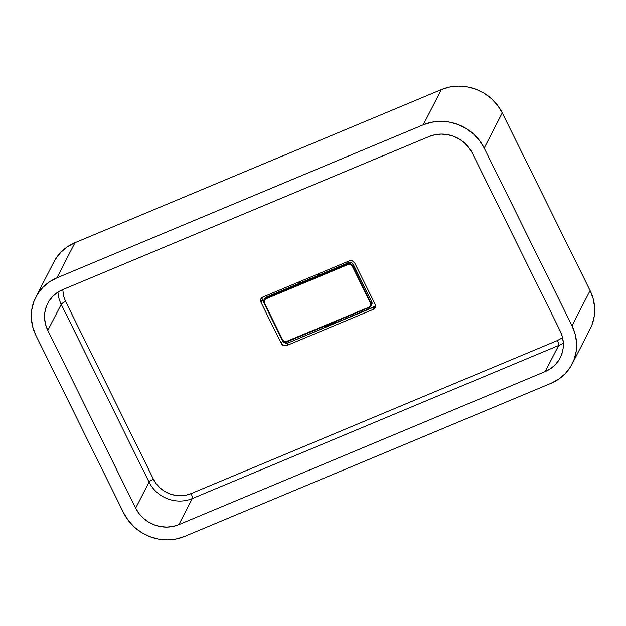 <?xml version="1.0" encoding="UTF-8"?>
<svg xmlns="http://www.w3.org/2000/svg" width="626" height="626" viewBox="0 0 626 626"><rect width="100%" height="100%" fill="white"/><g stroke="black" fill="none" stroke-linecap="round" stroke-linejoin="round"><path stroke-width="0.94" d="M286.818 341.859A3.357 3.146 -152.8 0 1 282.506 340.176A3.357 3.146 27.2 0 1 282.483 340.129L264.282 302.648A2.934 2.754 27.2 0 1 265.612 298.985L265.502 298.485A3.357 3.146 -152.8 0 0 263.976 302.671A3.357 3.146 27.2 0 1 265.502 298.485L265.612 298.985L348.267 264.446L348.15 263.945A3.357 3.146 27.2 0 1 352.587 265.643L353.252 264.336A3.357 3.146 -152.8 0 0 348.823 262.646L348.15 263.945L265.502 298.485L266.167 297.186L348.823 262.646L348.267 264.446L265.612 298.985L264.141 300.511L264.282 302.648L282.788 340.098L283.938 341.342L285.573 341.804L369.324 307.045L370.795 305.519L370.655 303.383L352.141 265.925L350.482 264.43L348.267 264.446A2.934 2.754 27.2 0 1 352.141 265.925L353.252 264.336L371.766 301.795L371.093 303.101A3.357 3.146 27.2 0 1 369.567 307.28A3.357 3.146 -152.8 0 0 371.093 303.101L352.587 265.643A3.357 3.146 -152.8 0 0 348.15 263.945L265.502 298.485L266.167 297.186A3.357 3.146 -152.8 0 0 264.634 298.586A3.357 3.146 27.2 0 1 266.167 297.186L348.823 262.646A3.357 3.146 27.2 0 1 353.252 264.336L353.228 264.289M371.774 304.572A3.357 3.146 -152.8 0 0 371.766 301.795L371.093 303.101L352.587 265.643L352.141 265.925L370.655 303.383L371.093 303.101L370.655 303.383A2.934 2.754 27.2 0 1 369.324 307.045L286.669 341.585L369.52 307.303L371.774 304.572L371.742 301.748M347.939 262.49L347.602 263.147L347.939 262.49M263.992 302.718L282.483 340.161C283.531 341.859 285.002 342.422 286.896 341.843L286.669 341.585A2.934 2.754 27.2 0 1 282.788 340.098L263.969 302.702L263.969 299.893L264.634 298.586L266.191 297.162L348.846 262.623C350.732 262.044 352.203 262.607 353.26 264.305L371.766 301.795A3.357 3.146 27.2 0 1 371.781 304.557M308.735 277.866L309.839 278.922L308.735 277.866M297.882 283.922A27.27 25.556 27.2 0 1 300.261 281.41L297.882 283.922M331.154 324.487A27.27 25.556 27.2 0 1 323.932 326.365L331.154 324.487L330.919 323.446L331.154 324.487L337.445 320.715A27.27 25.556 27.2 0 1 331.154 324.487M590.099 328.994L592.212 324.19L594.285 315.942L594.614 307.382L593.198 298.829L590.091 290.62L502.248 112.883L497.568 105.332L491.496 98.728L484.258 93.321L476.136 89.33L467.45 86.897L458.522 86.122L449.703 87.037L441.33 89.596L74.971 242.692L67.365 246.8L60.824 252.309L55.589 259.007M441.33 89.596L423.254 124.785A46.152 43.249 27.2 0 1 484.172 148.065L502.248 112.883A46.152 43.249 -152.8 0 0 441.33 89.596L423.254 124.785L56.896 277.874L74.971 242.692L441.33 89.596M74.971 242.692A46.152 43.249 -152.8 0 0 53.883 261.997L35.807 297.178A46.152 43.249 27.2 0 1 56.896 277.874L74.971 242.692M572.117 364.003A46.152 43.249 27.2 0 1 551.029 383.308L184.67 536.404A46.152 43.249 27.2 0 1 123.752 513.117L35.909 335.38L123.752 513.117L128.432 520.668L134.504 527.272L141.742 532.679L149.864 536.67L158.55 539.103L167.478 539.878L176.297 538.963L184.67 536.404L551.029 383.308L558.635 379.2L565.176 373.691L570.411 366.993L574.136 359.379L576.21 351.131L576.538 342.563L575.122 334.01L572.015 325.802L484.172 148.065L502.248 112.883L590.091 290.62L572.015 325.802A46.152 43.249 27.2 0 1 572.117 364.003L590.193 328.822A46.152 43.249 -152.8 0 0 590.091 290.62L572.015 325.802L484.172 148.065L479.493 140.514L473.412 133.909L466.182 128.51L458.06 124.511L449.374 122.086L440.446 121.311L431.627 122.219L423.254 124.785L56.896 277.874L49.29 281.99L42.748 287.498L37.505 294.189L33.788 301.81L31.715 310.058L31.386 318.618L32.802 327.171L35.909 335.38A46.152 43.249 27.2 0 1 35.807 297.178M57.983 292.099A32.724 30.666 -152.8 0 0 61.215 304.338L47.819 330.403L61.215 304.338L149.051 482.075L135.662 508.14L149.051 482.075A32.724 30.666 -152.8 0 0 192.252 498.586L178.864 524.651L192.252 498.586L558.611 345.497L545.215 371.562L178.864 524.651A32.724 30.666 27.2 0 1 135.662 508.14L47.819 330.403A32.724 30.666 27.2 0 1 47.748 303.313A32.724 30.666 27.2 0 1 62.702 289.627L429.06 136.538A32.724 30.666 27.2 0 1 472.262 153.041L560.106 330.778A32.724 30.666 27.2 0 1 560.168 357.869A32.724 30.666 27.2 0 1 545.215 371.562L558.611 345.497A32.724 30.666 -152.8 0 0 563.33 343.025M62.757 289.603L63.68 296.403L65.605 301.482L153.448 479.219L156.344 483.89L160.099 487.967L164.568 491.308L169.591 493.781L174.959 495.283L180.476 495.761L185.93 495.197L191.102 493.609L557.461 340.521L562.578 337.688M261.903 297.358L262.286 299.658L282.616 340.787A4.194 3.928 -152.8 0 0 288.148 342.907L286.81 345.513L285.245 345.826L282.913 345.169L281.27 343.392L260.948 302.264L260.533 300.738L261.089 298.524L262.857 297.037L349.23 260.94L352.399 260.917L354.77 263.061L375.099 304.189L375.506 305.715L374.951 307.929L373.19 309.416L286.81 345.513A4.194 3.928 27.2 0 1 281.27 343.392L282.616 340.787L284.986 342.931L288.148 342.907L375.811 305.934M316.185 274.751L319.808 274.759A27.27 25.556 27.2 0 0 316.185 274.751M261.879 297.624A4.194 3.928 -152.8 0 0 262.286 299.658L260.948 302.264L262.286 299.658L282.616 340.787L281.27 343.392L260.948 302.264A4.194 3.928 27.2 0 1 262.857 297.037L349.23 260.94A4.194 3.928 27.2 0 1 354.77 263.061L375.099 304.189A4.194 3.928 27.2 0 1 373.19 309.416L374.528 306.81A4.194 3.928 -152.8 0 0 375.506 306.224M286.81 345.513L288.148 342.907L374.528 306.81L373.19 309.416L286.81 345.513M153.448 479.219A28.53 26.738 -152.8 0 0 191.102 493.609A4.194 1.15 -112.7 0 1 192.252 498.586A32.724 30.666 27.2 0 1 149.051 482.075A4.194 0.908 153.7 0 1 153.448 479.219A4.194 0.908 -26.3 0 0 149.051 482.075L61.215 304.338A4.194 0.908 153.7 0 1 65.605 301.482L153.448 479.219M192.252 498.586A4.194 1.15 67.3 0 0 191.102 493.609L557.461 340.521A4.194 1.15 -112.7 0 1 558.611 345.497L192.252 498.586M558.611 345.497A4.194 1.15 67.3 0 0 557.461 340.521M65.605 301.482A4.194 0.908 -26.3 0 0 61.215 304.338M62.702 289.627L429.06 136.538L435 134.715L441.252 134.074L447.582 134.621L453.74 136.343L459.5 139.175L464.633 143.01L468.937 147.689L472.262 153.041L560.106 330.778L562.304 336.6L563.306 342.665L563.071 348.737L561.608 354.59L558.963 359.989L555.254 364.739L550.614 368.644L545.215 371.562L178.864 524.651L172.925 526.466L166.672 527.115L160.342 526.56L154.176 524.838L148.425 522.006L143.291 518.179L138.98 513.492L135.662 508.14L47.819 330.403L45.62 324.581L44.61 318.517L44.853 312.444L46.316 306.599L48.953 301.192L52.67 296.45L57.31 292.545L62.702 289.627M371.766 301.763L353.26 264.305M286.896 341.843L369.551 307.303"/></g></svg>
